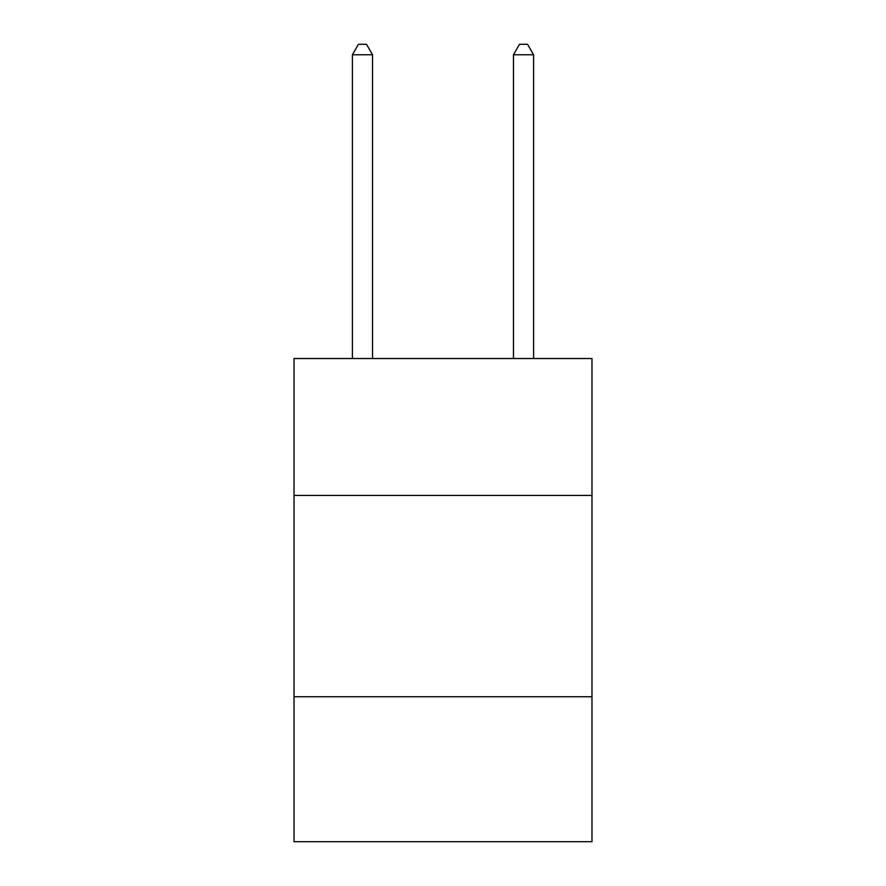 <?xml version="1.0" encoding="UTF-8"?>
<svg xmlns="http://www.w3.org/2000/svg" width="886" height="886" viewBox="0 0 886 886"><rect width="100%" height="100%" fill="white"/><g stroke="black" fill="none" stroke-linecap="round" stroke-linejoin="round"><path stroke-width="1.33" d="M591.981 495.429L591.981 358.52L294.019 358.52L294.019 495.429L591.981 495.429L591.981 841.7L294.019 841.7L294.019 495.429M591.981 696.75L294.019 696.75M372.541 358.52L372.541 54.766L352.406 54.766L352.406 358.52M352.406 54.766L358.442 44.3L366.494 44.3L372.541 54.766M533.593 358.52L533.593 54.766L513.459 54.766L513.459 358.52M513.459 54.766L519.506 44.3L527.558 44.3L533.593 54.766"/></g></svg>
